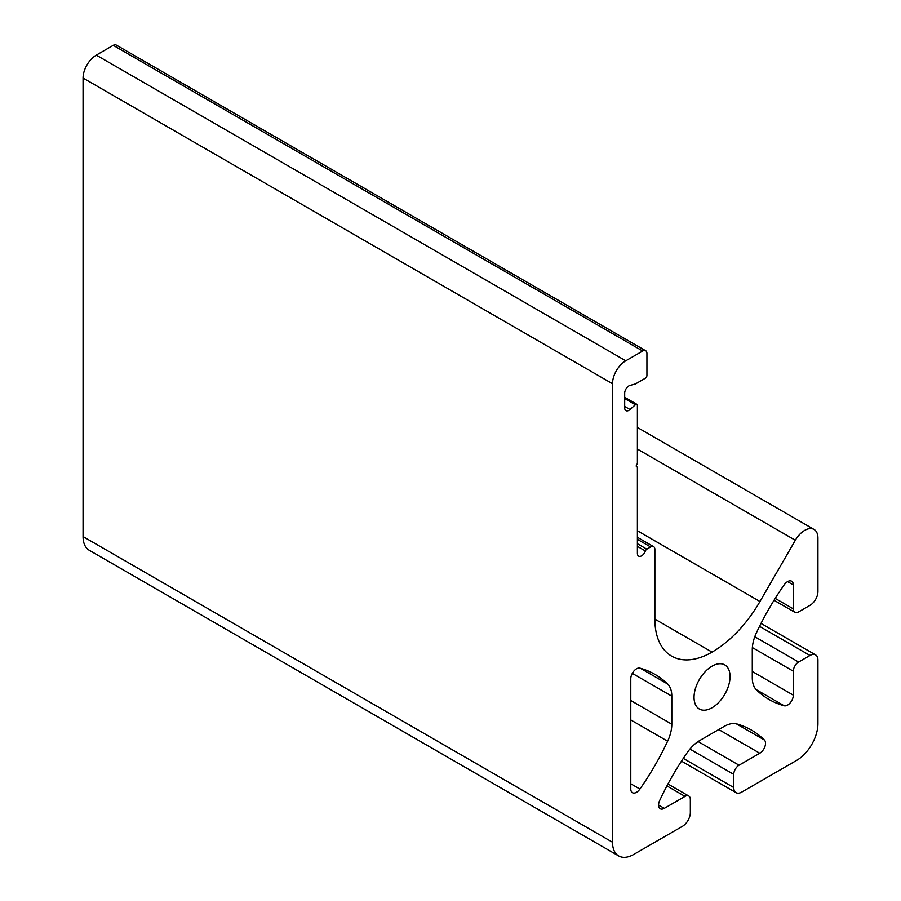 <?xml version="1.0" encoding="UTF-8"?>
<svg xmlns="http://www.w3.org/2000/svg" width="901" height="901" viewBox="0 0 901 901"><rect width="100%" height="100%" fill="white"/><g stroke="black" fill="none" stroke-linecap="round" stroke-linejoin="round"><path stroke-width="1.35" d="M618.717 855.95L89.267 550.274A29.947 17.288 -60 0 1 83.061 536.568L83.061 78.049A18.718 10.812 -60 0 1 96.306 55.13L113.244 45.343A5.992 3.458 -60 0 1 116.24 45.05L645.679 350.726A5.992 3.458 -60 0 1 646.929 353.462L646.929 375.469A2.241 1.295 -60 0 1 645.33 378.229L635.622 383.837A2.241 1.295 -60 0 1 635.205 384.006L630.024 385.403A5.992 3.458 120 0 0 624.686 393.196L624.686 407.871A5.992 3.458 120 0 0 625.925 410.619A5.992 3.458 120 0 0 630.024 409.516L635.396 404.752A2.241 1.295 -60 0 1 636.928 404.346A2.241 1.295 -60 0 1 637.39 405.371L637.39 463.001A1.498 0.867 -60 0 1 637.086 464.049L636.557 464.961A1.498 0.867 120 0 0 636.557 466.695L637.086 467A1.498 0.867 -60 0 1 637.39 467.687L637.39 553.372A5.992 3.458 120 0 0 638.629 556.12A5.992 3.458 120 0 0 645.398 550.973A2.241 1.295 -60 0 1 646.817 549.159L650.635 546.952A5.992 3.458 -60 0 1 653.619 546.659A5.992 3.458 -60 0 1 654.869 549.407L654.869 619.1A80.865 46.683 120 0 0 671.617 656.119A80.865 46.683 120 0 0 712.049 652.11A95.844 55.333 120 0 0 759.96 601.519L795.335 540.251A18.718 10.812 -60 0 1 814.053 529.45A18.718 10.812 -60 0 1 817.939 538.021L817.939 591.585A11.229 6.487 -60 0 1 809.988 605.337L798.613 611.914A7.49 4.325 -60 0 1 794.862 612.286A7.49 4.325 -60 0 1 793.319 608.862L793.319 584.918A8.12 4.685 120 0 0 791.63 581.201A8.12 4.685 120 0 0 784.174 584.862A187.183 108.075 120 0 0 756.468 632.693A29.947 17.288 120 0 0 752.279 649.711L752.279 677.743A29.947 17.288 120 0 0 756.468 689.918A187.183 108.075 120 0 0 769.082 699.503A187.183 108.075 120 0 0 784.174 705.765A8.12 4.685 120 0 0 790.166 702.893A8.12 4.685 120 0 0 793.319 695.155L793.319 671.211A7.49 4.325 -60 0 1 798.613 662.044L809.988 655.477A11.229 6.487 -60 0 1 815.608 654.914A11.229 6.487 -60 0 1 817.939 660.061L817.939 723.638A29.947 17.288 -60 0 1 796.754 760.32L741.692 792.114A11.229 6.487 -60 0 1 736.083 792.666A11.229 6.487 -60 0 1 733.752 787.519L733.752 774.376A7.49 4.325 -60 0 1 739.045 765.208L759.78 753.236A8.12 4.685 120 0 0 764.904 746.647A8.12 4.685 120 0 0 764.397 740.014A187.183 108.075 120 0 0 751.423 730.08A187.183 108.075 120 0 0 736.827 723.942A29.947 17.288 120 0 0 724.19 726.409L699.908 740.431A29.947 17.288 120 0 0 687.26 752.56A187.183 108.075 120 0 0 659.69 800.471A8.12 4.685 120 0 0 660.253 808.76A8.12 4.685 120 0 0 664.307 808.355L685.042 796.394A7.49 4.325 -60 0 1 688.792 796.022A7.49 4.325 -60 0 1 690.335 799.446L690.335 812.589A11.229 6.487 -60 0 1 682.395 826.341L633.685 854.463A29.947 17.288 -60 0 1 618.717 855.95A29.947 17.288 -60 0 1 612.511 842.244L612.511 383.725A18.718 10.812 -60 0 1 625.745 360.794L642.683 351.018A5.992 3.458 -60 0 1 645.679 350.726M671.808 696.169L671.808 724.201A29.947 17.288 -60 0 1 667.618 741.219A187.183 108.075 -60 0 1 639.913 789.051A8.12 4.685 -60 0 1 632.457 792.711A8.12 4.685 -60 0 1 630.779 788.994L630.779 678.757A8.12 4.685 -60 0 1 633.921 671.02A8.12 4.685 -60 0 1 639.913 668.148A187.183 108.075 -60 0 1 655.016 674.41A187.183 108.075 -60 0 1 667.618 683.994A29.947 17.288 -60 0 1 671.808 696.169L632.311 673.362M694.04 697.351A25.453 14.698 -60 0 1 705.156 671.729A25.453 14.698 -60 0 1 724.776 664.915A25.453 14.698 -60 0 1 724.776 694.311A25.453 14.698 -60 0 1 699.311 709.008A25.453 14.698 -60 0 1 694.04 697.351M625.745 360.794L96.306 55.13M642.683 351.018L113.244 45.343M671.808 724.201L630.779 700.516M667.618 683.994L640.408 668.283M667.618 741.219L630.779 719.944M639.913 789.051L630.779 783.78M612.511 383.725L83.061 78.049M630.024 409.516L624.686 406.441M635.396 404.752L624.686 398.569M645.398 550.973L637.39 546.355M646.817 549.159L637.39 543.72M650.635 546.952L637.39 539.316M712.049 652.11L654.869 619.1M759.96 601.519L637.39 530.757M795.335 540.251L637.39 449.07M793.319 608.862L775.198 598.399M793.319 584.918L787.575 581.607M784.174 705.765L756.13 689.58M793.319 695.155L752.279 671.47M793.319 671.211L752.358 647.571M798.613 662.044L754.779 636.737M809.988 655.477L759.543 626.341M733.752 787.519L683.296 758.394M733.752 774.376L689.929 749.08M739.045 765.208L698.095 741.568M759.78 753.236L718.75 729.551M764.397 740.014L736.354 723.83M664.307 808.355L658.575 805.043M685.042 796.394L666.92 785.931M612.511 842.244L83.061 536.568M624.686 397.273L636.928 404.346M637.39 537.289L653.619 546.659M637.39 427.457L814.053 529.45M774.038 600.257L794.862 612.286M761.018 623.402L815.608 654.914M681.494 761.154L736.083 792.666M667.956 783.994L688.792 796.022"/></g></svg>
